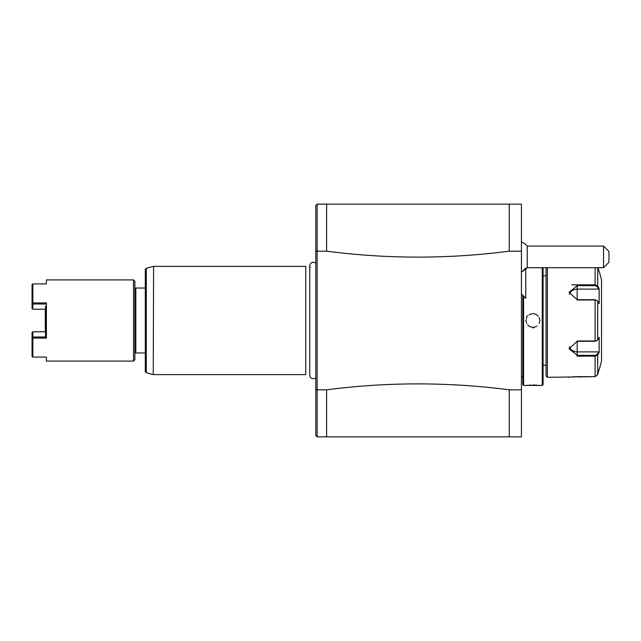 <?xml version="1.0" encoding="UTF-8"?>
<svg xmlns="http://www.w3.org/2000/svg" width="641" height="641" viewBox="0 0 641 641"><rect width="100%" height="100%" fill="white"/><g stroke="black" fill="none" stroke-linecap="round" stroke-linejoin="round"><path stroke-width="0.96" d="M521.429 251.176L509.25 251.176L509.25 204.142L521.429 204.142L521.429 436.858L317.127 436.858L315.773 435.503L315.773 389.424L317.127 389.824L317.127 251.176L315.773 251.576L315.773 205.497L317.127 204.142L317.127 251.176L326.598 251.176L326.598 204.142L317.127 204.142M509.25 204.142L326.598 204.142M521.429 389.824L509.25 389.824L509.25 436.858M326.598 436.858L326.598 389.824C387.485 381.908 448.371 381.908 509.25 389.824M326.598 389.824L317.127 389.824L317.127 436.858M509.25 251.176C448.371 259.092 387.485 259.092 326.598 251.176M315.773 389.424L315.773 251.576M310.212 267.569A3.542 3.542 0 0 1 315.773 263.299L315.773 377.701A3.542 3.542 0 0 1 309.763 375.145L309.763 265.855M315.773 297.704L315.773 256.704L315.773 297.704M153.592 374.616L305.765 374.616L305.765 266.384L153.592 266.384L153.239 374.576L153.592 266.384M146.3 372.717L146.3 268.283L145.299 269.589L145.299 371.411L146.3 372.717L153.239 374.576M145.299 352.975L135.828 352.975L135.828 288.025L145.299 288.025M134.874 352.021L135.828 352.975M134.874 288.979L135.828 288.025M134.874 281.263L134.874 359.737L133.528 361.091L133.528 279.909L134.874 281.263M46.392 361.091L46.392 357.085L46.392 361.091L133.528 361.091M46.392 279.909L46.392 283.915L46.392 279.909L133.528 279.909M46.392 357.085L32.859 357.085L32.859 338.079L46.392 338.079L46.392 302.921L32.859 302.921L32.859 283.915L46.392 283.915M45.583 357.085C45.583 361.316 45.583 361.316 45.583 357.085M32.859 283.915L32.451 284.115M45.583 331.774L32.859 331.774L45.279 331.774L45.279 309.226L32.859 309.226L32.05 308.489L32.05 284.644M32.05 303.265L32.859 302.921M46.392 302.921L45.575 304.002L32.859 304.01L32.451 303.465M45.583 306.134L45.583 336.998L46.392 338.079M32.859 338.079L32.451 337.535L32.859 336.99L45.575 336.998L45.583 334.866M32.451 337.535L32.05 337.735L32.05 332.511L32.859 331.774L32.859 336.99M32.05 356.356L32.05 337.735M32.451 356.885L32.859 357.085M45.575 309.226L32.859 309.226L32.859 304.01M525.772 268.94C521.534 272.337 521.534 272.056 525.772 268.098L525.772 298.337L521.429 293.995M527.239 246.056L527.239 267.706L603.542 267.706L603.542 246.056L527.239 246.056A16.233 16.233 0 0 0 521.429 241.913M603.542 267.706L608.95 262.281L608.95 251.464L603.542 246.056M521.429 376.652L522.784 376.652M522.784 295.341L522.784 384.632L523.593 385.441L542.262 385.441L542.262 267.706M523.593 296.158L523.593 385.441M540.235 320.5L539.698 320.5M540.235 385.441L539.722 385.385M539.57 385.369L538.416 385.265M536.773 385.145L535.027 385.057M534.987 385.057L532.887 385.025M530.916 385.057L529.057 385.145M527.415 385.265L526.277 385.369M527.511 315.556L526.517 316.966M532.927 327.872L533.809 327.815M543.079 267.706L543.079 384.632L542.262 385.441M546.052 267.706L546.052 375.971L547.406 377.325L595.104 376.652L597.716 374.632L595.104 376.652L577.012 376.652M547.406 267.706L547.406 377.325M597.716 374.632L599.143 369.208L597.716 374.632L597.716 355.082L597.196 354.529L598.59 351.885L577.172 351.885L577.172 356.148L595.072 356.148L577.172 356.148L577.172 341.004L595.104 341.004L597.716 340.042L599.143 337.334L599.143 352.374L597.716 355.082L595.104 356.148L595.104 355.338L577.172 355.338L569.056 348.64L577.172 341.276L595.104 341.276L597.716 340.042L597.716 300.958L595.104 299.724L577.172 299.724L569.056 292.36L577.172 285.662L595.104 285.662L597.196 286.471L598.59 289.115L577.172 289.115A8.117 7.027 180 0 0 569.352 294.267M598.59 289.115L599.143 288.626L597.716 285.918L599.143 288.626L599.143 303.666L597.716 300.958L595.104 299.996L577.172 299.996L577.172 284.852L595.104 284.852L597.716 285.918L597.196 286.471M597.196 354.529L595.104 355.338M575.217 376.684L573.999 376.74M572.982 376.812L572.517 376.844M571.636 376.924L570.77 377.02M569.168 377.228L568.511 377.325M595.104 267.706L595.104 284.852L577.172 284.852L577.172 289.115M577.14 284.852L571.764 284.852M599.351 271.792L601.53 279.909L601.53 361.091L599.351 369.208M599.143 271.792L598.069 267.706L599.143 271.792M598.59 351.885L599.143 352.374L597.716 355.082M577.172 351.885A8.117 7.027 0 0 1 569.352 346.733M526.181 320.917A6.763 6.763 0 0 0 526.806 323.376M527.711 324.811A6.763 6.763 0 0 0 536.902 325.973M539.057 323.376A6.763 6.763 0 0 0 539.578 321.758M526.285 319.242A6.763 6.763 0 0 1 526.806 317.624M528.961 315.027A6.763 6.763 0 0 1 538.144 316.189M539.057 317.624A6.763 6.763 0 0 1 539.682 320.083M595.104 376.652L595.104 356.148M595.104 341.276L595.104 299.724M595.104 284.852L595.104 285.662M597.716 285.918L597.716 267.706M525.628 320.5L526.165 320.5M146.3 268.283L153.239 266.424M521.429 272.321L523.016 270.734M521.429 271.848A16.233 16.233 0 0 0 522.303 271.447M525.772 269.148A16.233 16.233 0 0 0 527.239 267.706M543.079 275.854L546.052 275.854M543.079 365.146L546.052 365.146"/></g></svg>
